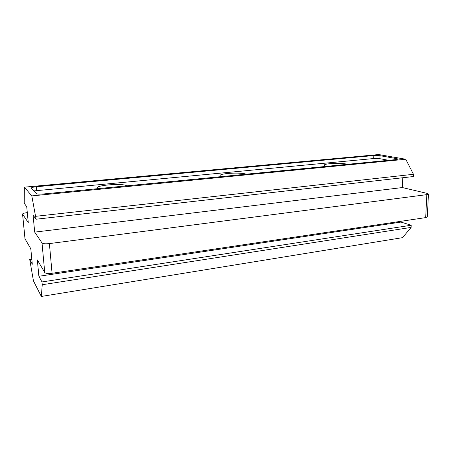 <?xml version="1.0" encoding="UTF-8"?>
<svg xmlns="http://www.w3.org/2000/svg" width="451" height="451" viewBox="0 0 451 451"><rect width="100%" height="100%" fill="white"/><g stroke="black" fill="none" stroke-linecap="round" stroke-linejoin="round"><path stroke-width="0.68" d="M246.15 174.199L245.823 174.092C240.253 172.141 219.457 173.342 220.065 175.608L221.604 176.595M126.742 185.84L126.528 185.711C122.683 183.1 96.238 185.102 97.021 187.999L97.658 188.676M347.749 164.294L347.338 164.203C340.877 162.715 323.756 163.448 324.23 165.213C324.235 165.585 324.94 165.929 326.327 166.25L326.755 166.34M41.34 296.448L33.459 280.917L29.715 259.5L32.309 264.247L30.809 248.783L24.997 238.827L22.55 214.09L28.272 222.614L26.722 206.659L24.219 203.3L24.348 187.171L31.812 195.897L36.091 219.22L33.081 215.189L34.693 232.124L42.005 242.959C42.992 243.794 45.455 244.002 49.401 243.591L52.074 273.272C48.178 273.74 45.731 273.486 44.745 272.517L37.326 259.883L38.882 276.271L41.988 281.943L42.247 284.728L41.34 296.448L402.546 237.654L411.109 227.417L42.247 284.728M426.821 194.64L428.45 194.037L427.306 216.914L425.688 217.607L426.821 194.64L49.401 243.591M428.45 194.037L427.193 193.394L402.36 187.56L34.693 232.124M425.688 217.607L52.074 273.272M401.001 221.289L400.967 222.084L38.882 276.271M400.967 222.084L411.205 225.246L41.988 281.943M411.205 225.246L411.109 227.417M31.824 259.207L29.715 259.5M27.302 212.63L27.218 212.635C24.303 213.002 22.747 213.486 22.55 214.09M31.812 195.897L405.77 159.248L378.75 154.552L24.348 187.171M373.749 158.538L373.84 155.544L36.289 186.759C33.211 187.086 31.559 187.509 31.345 188.039L36.373 193.603C37.27 194.15 39.57 194.274 43.273 193.981L396.367 159.553L398.058 159.096L396.998 158.684L380.024 155.702L379.928 158.701L373.749 158.538L33.915 190.908M373.84 155.544L380.024 155.702M405.77 159.248L413.454 174.295L35.815 216.3M413.454 174.295L413.353 176.55L36.091 219.22M402.76 177.75L402.36 187.56M388.7 160.302L379.928 158.701M22.589 214.197L25.036 238.951M44.745 272.517L42.005 242.959M36.289 186.759L36.638 190.525M396.97 159.479L396.998 158.684"/></g></svg>
